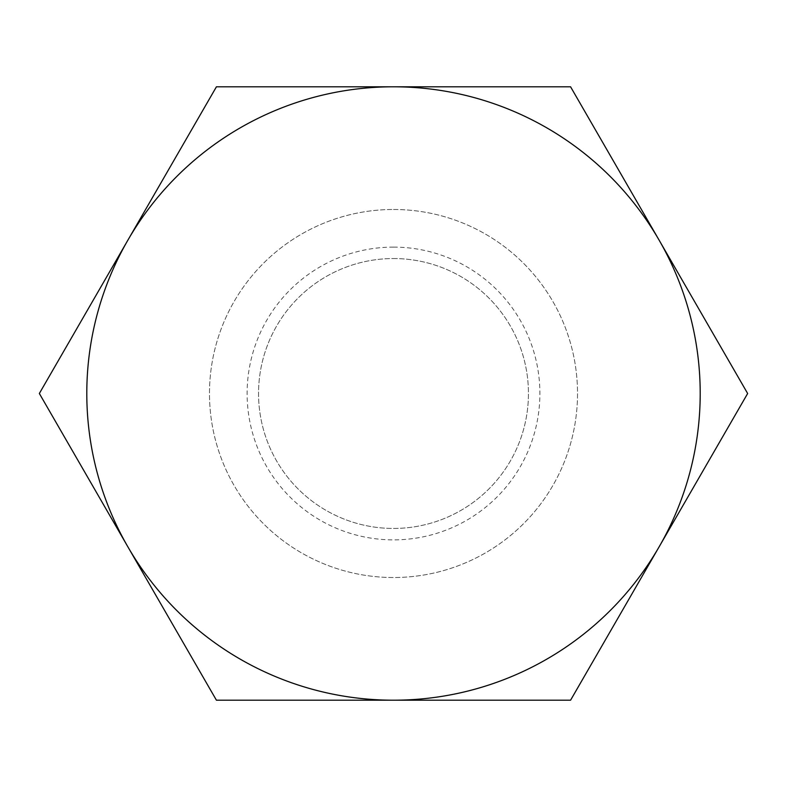 <?xml version="1.0" encoding="UTF-8"?>
<svg xmlns="http://www.w3.org/2000/svg" width="787" height="787" viewBox="0 0 787 787"><rect width="100%" height="100%" fill="white"/><g stroke="black" fill="none" stroke-linecap="round" stroke-linejoin="round"><path stroke-width="0.59" stroke-dasharray="3.94 2.95" d="M127.888 240.153L216.425 86.796L570.575 86.796L659.112 240.153A306.704 306.704 0 0 1 659.112 546.847L570.575 700.204L393.5 700.204A306.704 306.704 0 0 1 127.888 546.847L39.35 393.5L127.888 240.153A306.704 306.704 0 0 1 659.112 240.153L747.65 393.5L659.112 546.847A306.704 306.704 0 0 1 127.888 546.847A306.704 306.704 0 0 1 393.5 86.796A306.704 306.704 0 0 1 659.112 546.847A306.704 306.704 0 0 1 393.5 700.204L216.425 700.204L127.888 546.847A306.704 306.704 0 0 1 127.888 240.153M393.5 247.108A146.392 146.392 0 0 1 520.276 466.691A146.392 146.392 0 0 1 266.724 466.691A146.392 146.392 0 0 1 393.5 247.108M393.5 209.48A184.02 184.02 0 0 1 552.868 485.51A184.02 184.02 0 0 1 234.132 485.51A184.02 184.02 0 0 1 393.5 209.48A184.02 184.02 0 0 1 552.868 485.51A184.02 184.02 0 0 1 234.132 485.51A184.02 184.02 0 0 1 393.5 209.48M393.5 258.549A134.951 134.951 0 0 1 510.369 460.975A134.951 134.951 0 0 1 276.63 460.975A134.951 134.951 0 0 1 393.5 258.549A134.951 134.951 0 0 1 510.369 460.975A134.951 134.951 0 0 1 276.63 460.975A134.951 134.951 0 0 1 393.5 258.549"/><path stroke-width="1.18" d="M127.888 240.153L39.35 393.5L216.425 700.204L570.575 700.204L747.65 393.5L570.575 86.796L393.5 86.796A306.704 306.704 0 0 1 700.204 393.5A306.704 306.704 0 0 1 393.5 700.204A306.704 306.704 0 0 1 86.796 393.5A306.704 306.704 0 0 1 393.5 86.796L216.425 86.796L127.888 240.153"/></g></svg>
